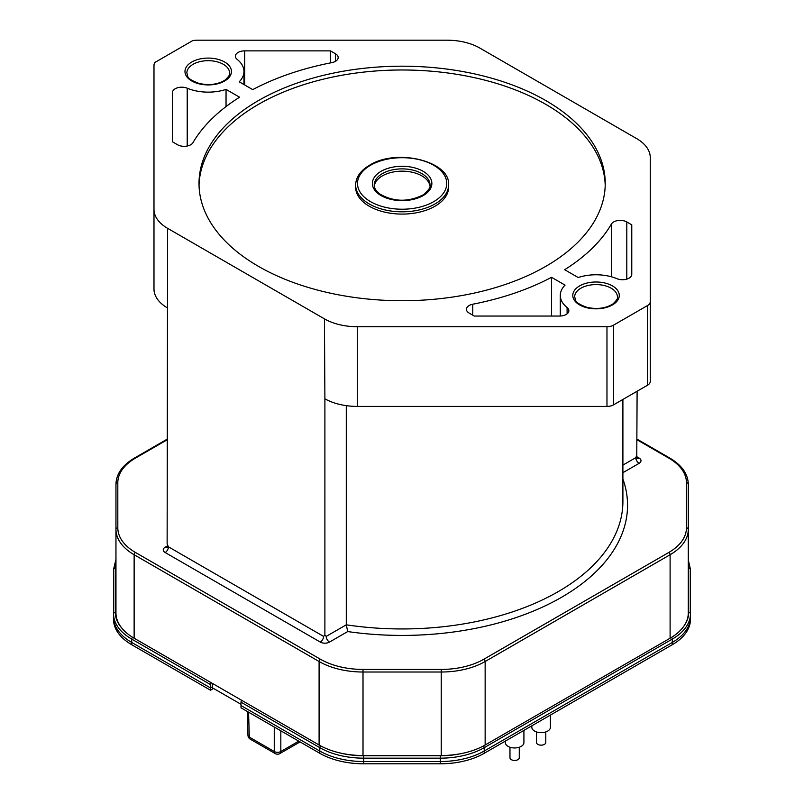 <?xml version="1.0" encoding="UTF-8"?>
<svg xmlns="http://www.w3.org/2000/svg" width="804" height="804" viewBox="0 0 804 804"><rect width="100%" height="100%" fill="white"/><g stroke="black" fill="none" stroke-linecap="round" stroke-linejoin="round"><path stroke-width="1.21" d="M240.999 705.54L319.781 751.026A62.099 35.848 0 0 0 363.689 761.519L440.311 761.519A62.099 35.848 0 0 0 484.219 751.026L672.275 642.456A62.099 35.848 0 0 0 690.465 617.1L690.465 572.86M113.535 572.86L113.535 617.1A62.099 35.848 0 0 0 131.725 642.456L210.507 687.933L212.336 686.877M197.281 40.2A9.296 5.367 0 0 0 195.965 40.25A9.296 5.367 0 0 0 195.362 40.311L192.92 40.491L154.489 62.682L154.187 64.089A9.296 5.367 0 0 0 154.077 64.431A9.296 5.367 0 0 0 153.986 65.194L153.986 209.341A46.481 26.833 0 0 0 167.604 228.326L167.131 543.986L168.448 546.831L323.58 636.396L324.886 635.059L324.896 398.824A46.481 26.833 0 0 0 357.288 406.412L606.97 406.412A9.296 5.367 0 0 0 613.542 404.844L647.542 385.216A9.296 5.367 0 0 0 650.265 381.428L650.265 157.574A46.481 26.833 0 0 0 636.647 138.6L479.827 48.059A46.481 26.833 0 0 0 446.964 40.2L197.281 40.2M647.542 385.216L647.542 305.52A9.296 5.367 0 0 0 650.265 301.731L650.265 381.428M647.542 305.52L613.542 325.148L613.542 404.844M324.896 398.824L324.424 318.856A46.481 26.833 0 0 0 357.288 326.726L606.97 326.726A9.296 5.367 0 0 0 613.542 325.148M324.424 318.856L167.604 228.326M243.964 71.506A35.748 20.633 0 0 1 239.2 81.807L252.727 89.616A220.778 127.464 0 0 1 331.841 62.632A9.296 5.367 180 0 0 338.172 57.536A9.296 5.367 180 0 0 335.449 53.747L330.474 50.873L244.677 50.873A9.296 5.367 180 0 0 235.381 56.24A9.296 5.367 180 0 0 237.15 59.385A35.748 20.633 0 0 1 243.964 71.506L243.964 84.561M258.496 100.54A203.11 117.263 180 0 1 479.857 75.124A203.11 117.263 180 0 1 605.241 183.463A203.11 117.263 180 0 1 545.745 266.385A203.11 117.263 180 0 1 324.394 291.802A203.11 117.263 180 0 1 199.01 183.463A203.11 117.263 180 0 1 258.496 100.54M551.524 277.31L565.051 285.118A35.748 20.633 0 0 0 560.287 295.41A35.748 20.633 0 0 0 567.101 307.53A9.296 5.367 180 0 1 568.87 310.686A9.296 5.367 180 0 1 566.147 314.475A9.296 5.367 180 0 1 559.574 316.052L474.27 316.052L469.164 313.108A9.296 5.367 180 0 1 466.441 309.309A9.296 5.367 180 0 1 472.762 304.224A220.778 127.464 0 0 0 551.524 277.31L551.524 316.052M564.669 269.712A220.778 127.464 0 0 0 611.412 224.045A9.296 5.367 180 0 1 626.798 221.954L631.773 224.829L631.773 274.365A9.296 5.367 180 0 1 626.708 279.149A9.296 5.367 180 0 1 617.02 278.707A35.748 20.633 0 0 0 578.197 277.531L564.669 269.712M226.045 89.395L239.582 97.204A220.778 127.464 0 0 0 192.95 142.68A9.296 5.367 180 0 1 177.573 144.76L172.468 141.805L172.468 92.56A9.296 5.367 180 0 1 177.543 87.777A9.296 5.367 180 0 1 187.221 88.209A35.748 20.633 0 0 0 226.045 89.395L226.045 106.56M153.986 289.038L153.986 209.341L153.986 289.038A46.481 26.833 0 0 0 167.142 307.741M115.957 567.704L115.957 484.219C116.248 473.908 122.439 465.174 134.529 458.009A1.859 1.075 60 0 1 135.454 458.109A60.24 34.773 0 0 0 117.816 482.701L117.816 527.866A60.24 34.773 0 0 0 135.454 552.459L320.414 659.24A60.24 34.773 -0 0 0 363.006 669.42L441.235 669.42A60.24 34.773 -0 0 0 483.827 659.24L668.797 552.459A60.24 34.773 0 0 0 686.435 527.866L686.435 482.701A60.24 34.773 0 0 0 668.797 458.109L637.11 439.818M135.454 552.459A1.859 1.075 120 0 0 134.137 554.73L134.137 638.225A62.099 35.848 0 0 1 115.957 612.869L115.957 529.384A1.859 1.518 -0 0 1 117.816 527.866M134.137 638.225L319.098 745.006A62.099 35.848 0 0 0 363.006 755.509L441.235 755.509A62.099 35.848 0 0 0 485.144 745.006L670.104 638.225A62.099 35.848 0 0 0 688.294 612.869L688.294 529.384A62.099 35.848 180 0 1 670.104 554.73L485.144 661.511A62.099 35.848 180 0 1 441.235 672.013L363.006 672.013A62.099 35.848 180 0 1 319.098 661.511L134.137 554.73A62.099 35.848 180 0 1 115.957 529.384M688.294 529.384L688.294 484.219L688.294 529.384A1.859 1.518 -0 0 0 686.435 527.866M167.865 545.655L165.162 547.212A6.502 3.759 180 0 0 165.162 552.529L320.293 642.084A6.502 3.759 180 0 0 329.489 642.084A4.643 2.683 60 0 1 326.203 636.396L324.886 635.059M329.489 642.084L347.7 631.572L346.283 624.808L346.283 405.648M636.758 458.26L637.11 391.236M636.557 455.908L635.803 457.657A4.643 2.683 -120 0 0 639.09 463.345L622.899 472.692M330.474 62.893L330.474 50.873M605.211 185.362A203.11 117.263 0 0 0 478.33 78.551A203.11 117.263 0 0 0 258.496 104.339A203.11 117.263 0 0 0 199.04 185.362M448.602 184.98L448.602 187.252A46.481 26.833 180 0 1 434.994 206.226A46.481 26.833 180 0 1 384.342 212.045A46.481 26.833 180 0 1 355.649 187.252L355.649 184.98A46.481 26.833 180 0 0 383.659 209.603A46.481 26.833 180 0 0 433.939 204.548A46.481 26.833 180 0 0 434.994 203.955A46.481 26.833 180 0 0 448.602 184.98C450.662 161.644 397.95 148.268 370.704 164.559C360.906 170.046 355.881 176.85 355.649 184.98M429.939 186.076A27.889 16.1 0 0 0 411.849 172.167A27.889 16.1 0 0 0 382.402 175.875A27.889 16.1 0 0 0 374.312 186.076M631.773 274.365L631.773 224.829M172.468 92.56L172.468 141.805M241.813 700.384A1.729 0.995 120 0 0 240.999 702.183L240.999 707.821L319.781 753.298A62.099 35.848 0 0 0 363.689 763.8L440.311 763.8A62.099 35.848 0 0 0 484.219 753.298L672.275 644.728A62.099 35.848 0 0 0 690.465 619.381L690.465 569.503L690.465 619.381M113.535 619.381L113.535 569.503L113.535 619.381A62.099 35.848 0 0 0 131.725 644.728L210.507 690.214L213.552 688.455M210.507 690.214L210.507 684.576L131.725 639.1L131.725 644.728M211.321 682.777A1.729 0.995 120 0 0 210.507 684.576M212.336 683.37L212.336 687.752L240.999 704.294M247.23 711.409L247.954 735.288A4.643 2.683 -1.7 0 0 249.31 737.107A4.643 2.683 120 0 0 250.275 739.167A4.643 4.643 0 0 1 247.954 735.248M509.977 747.238L509.977 757.77A4.643 2.683 0 0 0 512.841 760.252A4.643 2.683 0 0 0 517.907 759.669A4.643 2.683 0 0 0 519.273 757.77L519.273 747.238M505.324 741.117L505.324 742.594A9.296 5.367 0 0 0 508.048 746.383A9.296 5.367 0 0 0 518.178 747.549A9.296 5.367 0 0 0 523.917 742.594L523.917 730.384M536.479 731.931L536.479 742.464A4.643 2.683 0 0 0 539.353 744.946A4.643 2.683 0 0 0 544.419 744.363A4.643 2.683 0 0 0 545.775 742.464L545.775 731.931M531.836 725.811L531.836 727.288A9.296 5.367 0 0 0 534.549 731.077A9.296 5.367 0 0 0 544.68 732.243A9.296 5.367 0 0 0 550.418 727.288L550.418 715.078M579.493 289.108A21.376 12.341 0 0 0 574.649 296.927C576.046 299.922 572.971 302.214 587.051 307.389C597.251 309.52 605.884 308.364 612.939 303.912C616.618 300.495 618.105 298.163 617.412 296.927A21.376 12.341 0 0 0 611.151 288.204A21.376 12.341 0 0 0 579.493 289.108M578.056 286.907A23.236 13.417 180 0 1 579.604 285.922A23.236 13.417 180 0 1 611.633 285.47A23.236 13.417 180 0 1 614.015 303.912A23.236 13.417 180 0 1 612.467 304.897A23.236 13.417 180 0 1 580.438 305.359A23.236 13.417 180 0 1 578.056 286.907M224.648 80.993A23.236 13.417 180 0 1 192.618 81.455A23.236 13.417 180 0 1 190.236 63.003A23.236 13.417 180 0 1 191.784 62.019A23.236 13.417 180 0 1 223.813 61.566A23.236 13.417 180 0 1 226.195 80.008A23.236 13.417 180 0 1 224.648 80.993M167.413 547.484A4.643 2.683 60 0 1 165.162 547.212M167.131 439.818L135.454 458.109M622.899 478.983A225.421 130.147 180 0 1 347.7 631.572M636.386 456.471L639.09 458.029A6.502 3.759 180 0 1 639.09 463.345M117.816 482.701A1.859 1.518 180 0 0 115.957 484.219M319.098 745.006L319.098 661.511A1.859 1.075 -60 0 1 320.414 659.24M363.006 669.42L363.006 755.509M441.235 755.509L441.235 669.42M483.837 659.24A1.859 1.075 60 0 1 485.144 661.511L485.144 745.006M670.104 638.225L670.104 554.73A1.859 1.075 -120 0 0 668.797 552.459M668.797 458.109A1.859 1.075 -60 0 1 669.722 458.009L637.11 439.185M669.722 458.009C681.812 465.174 688.003 473.908 688.294 484.219A1.859 1.518 180 0 0 686.435 482.701M165.162 552.529A4.643 2.683 120 0 0 168.448 546.831M323.58 636.396A4.643 2.683 -60 0 1 320.293 642.084M622.899 399.447L622.899 501.485A220.778 127.464 180 0 1 346.283 624.808L326.203 636.396M606.97 406.412L606.97 326.726M357.288 326.726L357.288 406.412M639.09 458.029A4.643 2.683 -60 0 1 636.828 458.3M635.803 457.657L622.899 465.104M191.674 65.204A21.376 12.341 0 0 0 186.84 73.023C188.236 76.028 185.161 78.31 199.231 83.485C209.432 85.616 218.065 84.46 225.12 80.008C228.798 76.591 230.296 74.259 229.592 73.023A21.376 12.341 0 0 0 223.331 64.3A21.376 12.341 0 0 0 191.674 65.204M335.449 53.747L335.449 61.335M244.677 84.963L244.677 50.873M433.678 201.673A44.622 25.758 0 0 0 434.17 165.534A44.622 25.758 0 0 0 371.589 164.679A44.622 25.758 0 0 0 370.574 165.242A44.622 25.758 0 0 0 370.081 201.382A44.622 25.758 0 0 0 432.663 202.246A44.622 25.758 0 0 0 433.678 201.673M381.086 171.312A29.748 17.175 180 0 1 422.361 170.87A29.748 17.175 180 0 1 424.673 194.658A29.748 17.175 180 0 1 423.155 195.603A29.748 17.175 180 0 1 381.89 196.045A29.748 17.175 180 0 1 379.578 172.257A29.748 17.175 180 0 1 381.086 171.312M382.402 173.594A27.889 16.1 0 0 0 380.985 174.478A27.889 16.1 -0 0 0 374.232 184.98C374.141 187.945 375.9 190.9 379.498 193.834C393.709 202.055 408.422 202.327 423.638 194.638C428.904 189.895 431.024 186.669 430.009 184.98A27.889 16.1 0 0 0 412.794 170.106A27.889 16.1 0 0 0 382.402 173.594M472.762 315.178L472.762 304.224M567.101 307.53L567.101 313.831M611.412 224.045L611.412 276.787M626.798 279.119L626.798 221.954M187.221 146.026L187.221 88.209M132.559 637.281A1.729 0.995 120 0 0 131.725 639.1A62.099 35.848 180 0 1 113.535 613.743L113.535 575.141M684.887 624.577A60.37 34.853 -0 0 0 688.737 612.336A1.729 1.407 0 0 1 690.465 613.743A62.099 35.848 180 0 1 672.275 639.1L484.219 747.67L484.219 753.298M672.275 644.728L672.275 639.1A1.729 0.995 -120 0 0 671.531 637.371M483.475 745.941A1.729 0.995 60 0 1 484.219 747.67A62.099 35.848 180 0 1 440.311 758.162L363.689 758.162L363.689 763.8M440.311 763.8L440.311 755.76A60.37 34.853 0 0 0 461.516 753.539M339.238 752.775A60.37 34.853 0 0 0 363.689 755.76L363.689 758.162A62.099 35.848 180 0 1 319.781 747.67L240.999 702.183M319.781 753.298L319.781 747.67A1.729 0.995 -60 0 1 320.615 745.851M115.957 562.84A60.37 34.853 -0 0 0 115.263 568.096L115.263 612.336A60.37 34.853 0 0 0 122.389 628.758M688.737 612.336L688.737 568.096A60.37 34.853 0 0 0 688.294 563.885M363.689 755.76L440.311 755.76M113.535 613.743A1.729 1.407 -0 0 1 115.263 612.336M115.263 568.096A1.729 1.407 180 0 0 113.535 569.503L115.957 559.343M688.294 559.865L690.465 569.503A1.729 1.407 180 0 0 688.737 568.096M248.557 712.183L249.31 737.107L274.254 751.509L274.254 727.017M250.275 739.167L275.219 753.579A4.643 2.683 120 0 1 274.254 751.509A4.643 2.774 0 0 0 280.827 751.509L298.756 741.167M280.827 730.816L280.827 751.509A4.643 2.683 60 0 1 279.862 753.579L300.063 741.911M167.131 439.185L134.529 458.009M167.694 545.092L167.483 547.444M560.287 316.032L560.287 295.41M275.219 753.579A4.643 4.643 0 0 0 279.862 753.579"/></g></svg>
